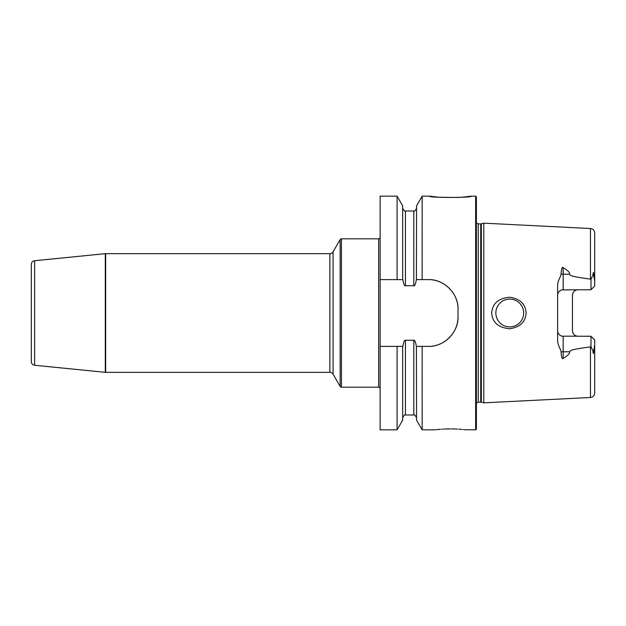 <?xml version="1.0" encoding="UTF-8"?>
<svg xmlns="http://www.w3.org/2000/svg" width="626" height="626" viewBox="0 0 626 626"><rect width="100%" height="100%" fill="white"/><g stroke="black" fill="none" stroke-linecap="round" stroke-linejoin="round"><path stroke-width="0.94" d="M454.46 330.81A29.672 29.672 0 0 0 458.021 316.709L458.021 309.291C458.647 293.617 443.811 278.969 428.348 279.619L422.151 279.619L422.151 196.165L429.647 196.165L438.748 197.245L459.163 197.472M475.643 196.165L476.386 196.908L476.386 429.092L475.643 429.835L475.643 196.165L471.19 196.165C473.538 197.855 427.3 197.855 429.647 196.165M460.658 197.362L471.19 196.165M434.843 429.835L422.151 429.835L416.572 420.179L416.4 346.381C415.547 341.835 414.678 339.793 413.794 340.254L405.445 340.254C404.56 339.793 403.692 341.835 402.839 346.381L380.131 346.381L380.131 279.619L397.095 279.619L397.095 196.165L402.667 205.821L402.667 279.619L397.095 279.619L402.839 279.619C403.692 284.165 404.56 286.207 405.445 285.746L413.794 285.746C414.678 286.207 415.547 284.165 416.4 279.619L416.572 205.821L422.151 196.165M422.151 429.835L422.151 346.381L416.572 346.381L428.348 346.381A29.672 29.672 0 0 0 430.039 346.334M416.572 279.619L422.151 279.619L416.572 279.619M397.095 346.381L402.667 346.381L402.667 420.179L397.095 429.835L397.095 346.381M428.348 279.619A29.672 29.672 0 0 1 430.039 279.665M431.729 279.814A29.672 29.672 0 0 1 433.403 280.049M435.07 280.393A29.672 29.672 0 0 1 436.721 280.824M438.349 281.356A29.672 29.672 0 0 1 439.945 281.982M443.044 283.515A29.672 29.672 0 0 1 444.53 284.415M445.962 285.409A29.672 29.672 0 0 1 447.34 286.489M448.654 287.655A29.672 29.672 0 0 1 449.898 288.891M452.152 291.575A29.672 29.672 0 0 1 453.154 293.007M454.069 294.494A29.672 29.672 0 0 1 454.891 296.028M455.626 297.6A29.672 29.672 0 0 1 456.26 299.212M456.8 300.848A29.672 29.672 0 0 1 457.238 302.514M457.583 304.189A29.672 29.672 0 0 1 457.825 305.887M457.974 307.585A29.672 29.672 0 0 1 458.021 309.291M454.069 331.506A29.672 29.672 0 0 1 453.154 332.993M452.152 334.433A29.672 29.672 0 0 1 451.064 335.802M449.898 337.109A29.672 29.672 0 0 1 448.654 338.345M447.34 339.511A29.672 29.672 0 0 1 445.962 340.591M444.53 341.585A29.672 29.672 0 0 1 443.044 342.485M439.945 344.018A29.672 29.672 0 0 1 438.349 344.644M436.721 345.176A29.672 29.672 0 0 1 435.07 345.607M433.403 345.951A29.672 29.672 0 0 1 431.729 346.186M380.131 279.619L380.131 196.165L397.095 196.165M397.095 429.835L380.131 429.835L380.131 346.381M380.131 237.332A1.487 1.487 0 0 1 378.652 238.819L341.436 238.819A1.487 1.487 0 0 0 340.153 239.562L333.087 251.801A3.709 3.709 0 0 1 329.879 253.655L105.669 253.655A3.709 3.709 0 0 0 105.293 253.671L34.641 260.737A3.709 3.709 0 0 0 31.3 264.43L31.3 361.57A3.709 3.709 0 0 0 34.641 365.263L105.293 372.329A3.709 3.709 0 0 0 105.669 372.345L105.669 253.655M380.131 388.668A1.487 1.487 0 0 0 378.652 387.181L341.436 387.181A1.487 1.487 0 0 1 340.153 386.438L333.087 374.199A3.709 3.709 0 0 0 329.879 372.345L105.669 372.345M458.021 316.709C458.647 332.383 443.811 347.031 428.348 346.381M449.859 428.912L445.516 429.006M444.601 429.045L443.521 429.092M442.574 429.146L441.58 429.209M440.375 429.295L439.929 429.334M439.327 429.381L438.263 429.475M438.09 429.491L437.613 429.538M437.042 429.592L436.533 429.647M436.165 429.686L435.766 429.726M450.423 428.912C430.14 429.929 430.14 429.929 450.423 428.912C470.697 429.929 470.697 429.929 450.423 428.912M475.643 429.835L465.282 429.749M464.962 429.718L463.342 429.546M462.199 429.444L458.748 429.178M457.496 429.1L455.407 429.006M454.906 428.99L453.443 428.943M452.801 428.935L451.463 428.92M481.316 402.166L483.804 402.831L483.804 223.169L481.316 223.834L481.316 402.166L478.241 402.095L476.386 403.089M526.122 313C525.543 321.913 520.089 327.171 509.76 328.76C498.429 327.742 492.404 322.492 491.676 313C492.396 303.508 498.429 298.258 509.76 297.24C520.089 298.829 525.543 304.087 526.122 313M562.25 336.178L590.991 336.256L594.7 339.965L594.7 344.926L593.784 350.521C593.526 354.379 593.252 354.504 592.955 350.896L590.991 346.726L590.475 346.867C567.892 349.918 571.366 350.537 569.472 351.789C570.247 353.166 568.15 355.365 563.173 358.385C562.203 359.504 561.491 357.368 561.045 351.976C561.608 350.881 557.476 345.137 557.61 340.481L557.61 285.519C557.531 280.698 561.624 275.111 561.045 274.024C561.491 268.64 562.195 266.504 563.173 267.615C568.15 270.635 570.247 272.834 569.472 274.211L563.173 274.211L563.173 267.615M590.991 279.274L592.955 275.104C593.276 271.512 593.558 271.637 593.784 275.479L594.7 281.074L594.7 286.035L590.991 289.744L590.991 279.274L590.475 279.133C567.892 276.082 571.366 275.463 569.472 274.211M509.76 299.095A13.905 13.905 0 0 1 523.672 313A13.905 13.905 0 0 1 509.76 326.905A13.905 13.905 0 0 1 495.855 313A13.905 13.905 0 0 1 509.76 299.095M508.813 299.126L507.874 299.22M506.935 299.385L506.011 299.604M505.104 299.893L504.212 300.245M503.351 300.66L502.514 301.129M502.365 301.223L501.708 301.662M500.949 302.241L500.221 302.882M499.548 303.563L498.938 304.267M498.374 305.019L497.858 305.809M497.709 306.059L497.396 306.63M496.997 307.483L496.653 308.36M496.363 309.267L496.144 310.183M495.98 311.114L495.886 312.053M495.886 313.947L495.98 314.886M496.144 315.817L496.363 316.733M496.653 317.64L496.997 318.517M497.396 319.37L497.795 320.082M497.858 320.191L498.374 320.981M498.938 321.733L499.548 322.437M500.221 323.118L500.949 323.759M501.708 324.338L502.428 324.816M502.514 324.871L503.351 325.34M504.212 325.755L505.104 326.107M506.011 326.396L506.935 326.615M507.874 326.78L508.813 326.874M510.706 326.874L511.645 326.78M512.577 326.623L513.492 326.396M514.4 326.115L515.284 325.77M516.137 325.363L517.772 324.37M518.531 323.798L519.251 323.165M519.932 322.492L520.558 321.772M521.137 321.005L521.661 320.207M522.53 318.517L522.874 317.632M523.164 316.733L523.383 315.809M523.547 314.878L523.672 313M523.641 312.061L523.547 311.122M523.383 310.191L523.164 309.267M522.874 308.368L522.53 307.483M522.123 306.623L521.881 306.177M521.661 305.793L521.137 304.995M520.558 304.228L519.932 303.508M519.251 302.835L518.531 302.201M517.772 301.63L516.137 300.636M515.284 300.23L514.4 299.885M513.492 299.604L512.577 299.377M511.645 299.22L510.706 299.126M578.009 289.744A5.564 5.564 0 0 0 577.039 289.83A5.564 5.564 0 0 1 578.009 289.744C574.723 289.987 572.868 291.841 572.446 295.308L572.446 330.692C572.868 334.159 574.723 336.013 578.009 336.256M561.045 351.976A5.564 2.527 180 0 1 563.173 351.789L563.173 336.256A5.564 5.564 0 0 1 557.61 330.692L557.696 331.686M557.719 331.772L557.813 332.171M557.962 332.641L558.392 333.541M560.067 335.309L560.473 335.559M560.896 335.771L561.342 335.943M561.788 336.084L562.203 336.17M590.991 289.744L561.788 289.916M561.342 290.057L560.896 290.229M560.473 290.441L560.067 290.691M558.392 292.459L557.962 293.359M557.696 294.314L557.61 295.308A5.564 5.564 0 0 1 563.173 289.744L563.173 274.211A5.564 2.527 0 0 1 561.045 274.024M594.7 344.926L594.7 393.042C594.465 395.648 593.057 397.127 590.475 397.487L483.804 402.831M590.475 279.133L590.475 228.513C593.057 228.873 594.465 230.352 594.7 232.958L594.7 281.074M594.7 339.965L590.991 336.256L590.991 346.726M572.649 293.829A5.564 5.564 0 0 1 572.798 293.359A5.564 5.564 0 0 0 572.649 293.829M573.228 292.459A5.564 5.564 0 0 1 573.486 292.068A5.564 5.564 0 0 0 573.228 292.459M574.512 290.98A5.564 5.564 0 0 1 574.903 290.691A5.564 5.564 0 0 0 574.512 290.98M576.178 290.057A5.564 5.564 0 0 1 576.624 289.916A5.564 5.564 0 0 0 576.178 290.057M576.624 336.084A5.564 5.564 0 0 1 576.178 335.943A5.564 5.564 0 0 0 576.624 336.084M574.903 335.309A5.564 5.564 0 0 1 574.512 335.02A5.564 5.564 0 0 0 574.903 335.309M573.494 333.94A5.564 5.564 0 0 1 573.228 333.541A5.564 5.564 0 0 0 573.494 333.94M572.798 332.641A5.564 5.564 0 0 1 572.649 332.171A5.564 5.564 0 0 0 572.798 332.641M405.445 285.746L405.445 211.001L413.794 211.001L413.794 285.746M413.794 340.254L413.794 414.999C414.193 414.193 415.124 415.124 416.572 417.777M378.652 238.819L378.652 387.181M341.436 238.819L341.436 387.181M340.153 239.562L340.153 386.438M333.087 251.801L333.087 374.199M329.879 253.655L329.879 372.345M105.293 253.671L105.293 372.329M34.641 260.737L34.641 365.263M405.445 340.254L405.445 414.999C405.045 414.193 404.114 415.124 402.667 417.777M480.737 402.095L480.737 223.905L478.241 223.905L478.241 402.095M590.475 346.867L590.475 397.487M593.784 275.479L592.955 275.104M592.955 350.896L593.784 350.521M563.173 358.385L563.173 351.789L569.472 351.789M413.794 211.001C414.162 211.823 415.093 210.899 416.572 208.223M405.445 211.001C405.077 211.823 404.153 210.899 402.667 208.223M405.445 414.999L413.794 414.999M478.241 223.905L476.386 222.911M480.737 223.905L481.316 223.834M590.475 228.513L483.804 223.169"/></g></svg>
